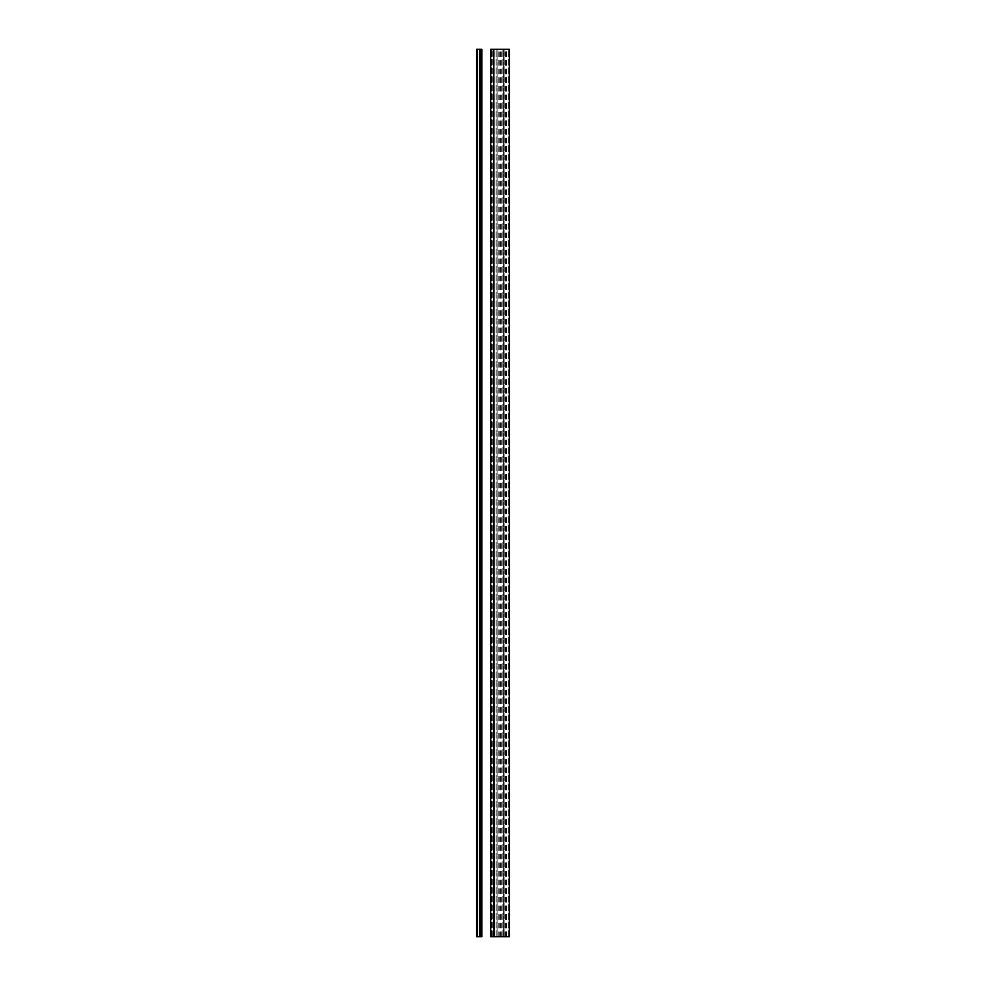 <?xml version="1.0" encoding="UTF-8"?>
<svg xmlns="http://www.w3.org/2000/svg" width="986" height="986" viewBox="0 0 986 986"><rect width="100%" height="100%" fill="white"/><g stroke="black" fill="none" stroke-linecap="round" stroke-linejoin="round"><path stroke-width="0.74" stroke-dasharray="4.93 3.7" d="M493.752 936.7L496.057 936.7L493.752 936.7M493.752 49.3L490.732 49.3L493.752 49.3M504.142 936.7L509.368 936.7L509.368 49.3L504.142 49.3L504.142 936.7L504.142 49.3M498.99 936.7L498.99 49.3L490.732 49.3L490.732 936.7L490.732 49.3L490.732 936.7L504.277 936.7M492.199 936.7L496.057 936.7L491.447 936.7L496.057 936.7L492.199 936.7L492.199 49.3L492.199 936.7M497.129 936.7L502.182 936.7L497.129 936.7L497.129 49.3L502.182 49.3L497.129 49.3L497.129 936.7M503.254 936.7L508.308 936.7L503.254 936.7L503.254 49.3L508.308 49.3L503.254 49.3L503.254 936.7M498.99 49.3L504.277 49.3M498.768 936.7L498.768 49.3M499.853 936.7L499.853 49.3M500.062 936.7L500.062 49.3M505.288 936.7L505.288 49.3M505.498 936.7L505.498 49.3M506.582 936.7L506.582 49.3M506.36 936.7L506.36 49.3M496.057 936.7L496.057 49.3L496.057 936.7M493.666 936.7L493.666 49.3L493.666 936.7M491.447 936.7L491.447 49.3L491.447 936.7M502.182 936.7L502.182 49.3L502.182 936.7M508.308 936.7L508.308 49.3L508.308 936.7M479.553 49.3L479.553 936.7L477.52 936.7L477.52 49.3L477.52 936.7L477.52 49.3L477.52 936.7L479.553 936.7L476.632 936.7L476.632 49.3L481.858 49.3L477.52 49.3L481.858 49.3L481.858 936.7L481.858 49.3L481.858 936.7L480.712 936.7L480.712 49.3L480.712 936.7L481.858 936.7L479.553 936.7L479.553 49.3L479.553 936.7L480.712 936.7L480.712 49.3M479.553 936.7L480.712 936.7M477.52 936.7L477.52 49.3M494.085 936.7L494.085 49.3M505.066 936.7L505.066 49.3M500.284 936.7L500.284 49.3M501.073 936.7L501.073 49.3M501.208 936.7L501.208 49.3"/><path stroke-width="1.48" d="M493.752 936.7L493.752 49.3L490.732 49.3L490.732 936.7L494.196 936.7L493.752 49.3M494.196 49.3L509.368 49.3L509.368 936.7L494.196 936.7M480.712 936.7L476.632 936.7L476.632 49.3L481.858 49.3L481.858 936.7L480.712 936.7L480.712 49.3M479.553 936.7L479.553 49.3M477.52 936.7L477.52 49.3"/></g></svg>
